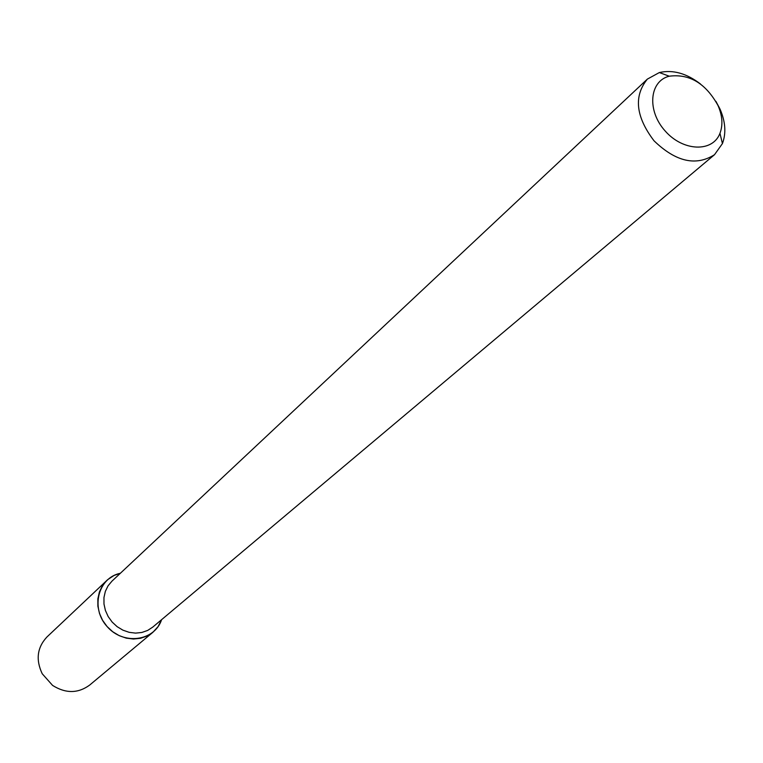 <?xml version="1.0" encoding="UTF-8"?>
<svg xmlns="http://www.w3.org/2000/svg" width="763" height="763" viewBox="0 0 763 763"><rect width="100%" height="100%" fill="white"/><g stroke="black" fill="none" stroke-linecap="round" stroke-linejoin="round"><path stroke-width="1.14" d="M718.012 105.523C722.437 115.699 723.086 124.96 719.967 133.306C712.756 152.543 683.038 151.532 665.126 130.94C646.795 110.73 649.303 81.097 669.256 76.205C689.504 73.591 705.756 83.358 718.012 105.523M715.904 101.345L719.986 108.995C725.479 121.641 726.3 133.172 722.427 143.578L714.511 154.698C695.932 166.429 675.77 161.794 654.025 140.802C635.751 116.739 633.528 96.167 647.367 79.104L659.346 72.552C672.842 69.5 686.566 73.324 700.51 84.016M714.511 154.698L152.781 627.091L147.669 630.429L141.842 632.47L135.556 633.118L129.147 632.327L122.9 630.152L117.149 626.681L112.161 622.074L108.184 616.58L105.408 610.457L103.978 604L103.959 597.534L105.342 591.382L108.06 585.822L111.97 581.139L647.367 79.104M152.915 632.279L158.094 626.595L161.603 619.68C154.517 641.263 123.387 645.46 107.106 626.566C90.263 608.168 98.112 577.744 120.382 573.261L114.078 575.436L107.659 579.67L46.953 636.971C37.177 647.463 35.603 659.728 42.232 673.767L52.58 685.412C65.732 693.653 78.093 693.538 89.672 685.069L152.915 632.279L147.135 636.008L140.554 638.297L133.477 639.022L126.248 638.126L119.219 635.665L112.724 631.745L107.106 626.566L102.623 620.367L99.495 613.471L97.883 606.194L97.855 598.907L99.4 591.964L102.452 585.698L106.839 580.405M669.256 76.205L659.346 72.552M719.967 133.306L722.427 143.578"/></g></svg>
